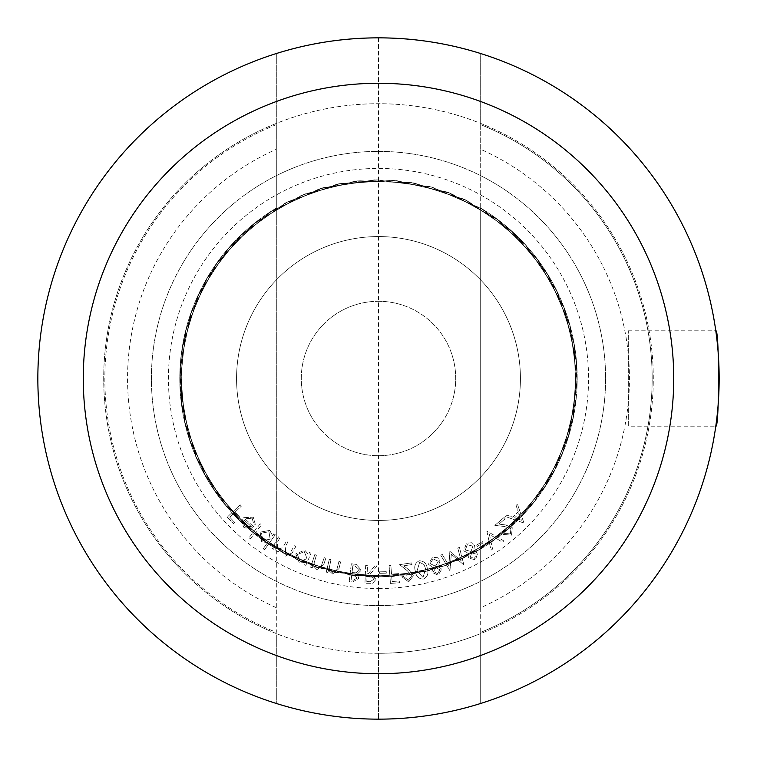 <?xml version="1.0" encoding="UTF-8"?>
<svg xmlns="http://www.w3.org/2000/svg" width="757" height="757" viewBox="0 0 757 757"><rect width="100%" height="100%" fill="white"/><g stroke="black" fill="none" stroke-linecap="round" stroke-linejoin="round"><path stroke-width="0.57" stroke-dasharray="3.79 2.84" d="M252.128 518.233L253.727 523.967L255.298 524.364L253.273 517.173L243.527 517.693L241.663 522.056L243.877 527.43L249.602 529.152L253.718 526.777L244.89 518.791L252.128 518.233L253.727 523.967L255.298 524.364L253.273 517.173L243.527 517.693L241.663 522.056L243.877 527.43L249.602 529.152L253.718 526.777L244.89 518.791L252.128 518.233M263.199 548.749L264.572 549.724L275.255 534.754L273.873 533.77L272.548 535.625L269.738 530.402L260.124 532.162L261.676 541.785L267.59 542.589L263.199 548.749L264.572 549.724L275.255 534.754L273.873 533.77L272.548 535.625L269.738 530.402L260.124 532.162L261.676 541.785L267.59 542.589L263.199 548.749M304.314 564.703L305.856 565.356L311.042 553.206L309.499 552.544L308.61 554.635L304.749 550.15L295.779 553.916L299.346 562.953L305.27 562.47L304.314 564.703L305.856 565.356L311.042 553.206L309.499 552.544L308.61 554.635L304.749 550.15L295.779 553.916L299.346 562.953L305.27 562.47L304.314 564.703M329.342 559.224L326.248 572.112L327.904 572.51L328.462 570.201L332.654 574.005L338.994 568.564L340.593 561.931L338.937 561.533L336.562 570.608L332.692 572.406L329.257 567.911L330.998 559.622L329.342 559.224L326.248 572.112L327.904 572.51L328.462 570.201L332.654 574.005L338.994 568.564L340.593 561.931L338.937 561.533L336.562 570.608L332.692 572.406L329.257 567.911L330.998 559.622L329.342 559.224M365.678 565.337L364.959 583.269L372.595 583.325L376.361 578.954L370.372 573.882L377.147 565.801L374.933 565.716L368.167 573.797L367.136 573.749L367.476 565.413L365.678 565.337L364.959 583.269L372.595 583.325L376.361 578.954L370.372 573.882L377.147 565.801L374.933 565.716L368.167 573.797L367.136 573.749L367.476 565.413L365.678 565.337M389.079 565.507L390.451 583.429L399.441 582.739L399.299 580.969L392.098 581.527L391.672 575.926L398.873 575.367L398.731 573.598L391.53 574.156L390.858 565.365L389.079 565.507L390.451 583.429L399.441 582.739L399.299 580.969L392.098 581.527L391.672 575.926L398.873 575.367L398.731 573.598L391.53 574.156L390.858 565.365L389.079 565.507M419.227 560.795C415.073 562.924 413.805 566.406 415.413 571.251C416.009 576.314 418.64 578.935 423.314 579.096C427.516 576.976 428.85 573.465 427.308 568.592C426.626 563.52 423.939 560.918 419.227 560.795C415.073 562.924 413.805 566.406 415.413 571.251C416.009 576.314 418.64 578.935 423.314 579.096C427.516 576.976 428.85 573.465 427.308 568.592C426.626 563.52 423.939 560.918 419.227 560.795M442.306 554.484L440.697 555.146L449.942 570.769L451.314 554.238L463.909 564.977L459.414 547.396L457.777 548.077L461.07 560.615L449.866 551.351L448.873 565.782L442.306 554.484L440.697 555.146L449.942 570.769L451.314 554.238L463.909 564.977L459.414 547.396L457.777 548.077L461.07 560.615L449.866 551.351L448.873 565.782L442.306 554.484M476.617 545.087L477.393 546.346L483.098 542.854L482.323 541.586L476.617 545.087L477.393 546.346L483.098 542.854L482.323 541.586L476.617 545.087M510.35 533.94L504.389 533.297L503.083 534.404L511.524 535.161L512.271 527.534L505.392 524.923L498.91 524.137L505.193 518.81L504.077 517.495L494.832 525.339L504.796 526.541L510.928 528.623L510.35 533.94L504.389 533.297L503.083 534.404L511.524 535.161L512.271 527.534L505.392 524.923L498.91 524.137L505.193 518.81L504.077 517.495L494.832 525.339L504.796 526.541L510.928 528.623L510.35 533.94M378.5 653.291C343.176 653.225 309.111 646.648 276.305 633.581L276.305 703.461C309.575 713.889 343.64 719.112 378.5 719.15C413.36 719.112 447.425 713.889 480.695 703.461L480.695 633.581C447.889 646.648 413.824 653.225 378.5 653.291A274.791 274.791 0 0 1 140.528 241.105A274.791 274.791 0 0 1 616.472 241.105A274.791 274.791 0 0 1 378.5 653.291L378.5 719.15A340.65 340.65 0 0 0 673.512 208.175A340.65 340.65 0 0 0 83.488 208.175A340.65 340.65 0 0 0 378.5 719.15A340.65 340.65 0 0 0 673.512 208.175A340.65 340.65 0 0 0 83.488 208.175A340.65 340.65 0 0 0 378.5 719.15A340.65 340.65 0 0 1 83.488 208.175A340.65 340.65 0 0 1 673.512 208.175A340.65 340.65 0 0 1 378.5 719.15C343.64 719.112 309.575 713.889 276.305 703.461A340.65 340.65 0 0 1 276.305 53.539L276.305 123.419C309.111 110.352 343.176 103.775 378.5 103.709C413.824 103.775 447.889 110.352 480.695 123.419A274.791 274.791 0 0 1 480.695 633.581L480.695 632.36A273.656 273.656 0 0 0 480.695 124.64L480.695 53.539A340.65 340.65 0 0 1 480.695 703.461L480.695 53.539C447.425 43.111 413.36 37.888 378.5 37.85L378.5 103.709M378.5 236.562A141.938 141.938 0 0 1 501.418 449.469A141.938 141.938 0 0 1 255.582 449.469A141.938 141.938 0 0 1 378.5 236.562A141.938 141.938 0 0 1 501.418 449.469A141.938 141.938 0 0 1 255.582 449.469A141.938 141.938 0 0 1 378.5 236.562M523.986 523.078L517.409 504.143L516.047 505.525L518.28 511.685L512.82 517.201L506.641 515.034L505.222 516.463L523.986 523.078L517.409 504.143L516.047 505.525L518.28 511.685L512.82 517.201L506.641 515.034L505.222 516.463L523.986 523.078M486.846 531.092L491 550.169L492.589 549.033L489.372 534.3L502.345 542.078L503.935 540.943L486.846 531.092L491 550.169L492.589 549.033L489.372 534.3L502.345 542.078L503.935 540.943L486.846 531.092M477.743 553.197L473.693 551.039L474.478 545.324L471.564 542.741L466.482 543.261L463.729 550.897L469.066 553.509L468.564 558.146L475.434 559.764L477.743 553.197L473.693 551.039L474.478 545.324L471.564 542.741L466.482 543.261L463.729 550.897L469.066 553.509L468.564 558.146L475.434 559.764L477.743 553.197M441.719 569.188L438.18 566.293L440.044 560.833L437.697 557.739L432.616 557.266L428.424 564.211L433.155 567.816L431.764 572.264L438.189 575.188L441.719 569.188L438.18 566.293L440.044 560.833L437.697 557.739L432.616 557.266L428.424 564.211L433.155 567.816L431.764 572.264L438.189 575.188L441.719 569.188M408.335 580.222L403.576 576.512L401.872 576.768L408.676 581.906L413.379 575.784L408.894 569.898L403.765 565.782L411.959 564.571L411.713 562.858L399.649 564.637L407.521 570.958L411.638 576.001L408.335 580.222L403.576 576.512L401.872 576.768L408.676 581.906L413.379 575.784L408.894 569.898L403.765 565.782L411.959 564.571L411.713 562.858L399.649 564.637L407.521 570.958L411.638 576.001L408.335 580.222M379.541 571.838L379.579 573.323L386.278 573.172L386.25 571.686L379.541 571.838L379.579 573.323L386.278 573.172L386.25 571.686L379.541 571.838M351.314 563.804L349.195 581.565L352.696 581.982L358.913 578.31L357.077 574.308L361.344 570.163L356.187 564.381L351.314 563.804L349.195 581.565L352.696 581.982L358.913 578.31L357.077 574.308L361.344 570.163L356.187 564.381L351.314 563.804M314.789 554.616L310.654 567.267L312.281 567.797L313.02 565.526L316.918 569.671L323.693 564.731L325.813 558.221L324.204 557.691L321.091 566.577L317.079 568.062L314.004 563.303L316.417 555.146L314.789 554.616L310.654 567.267L312.281 567.797L313.02 565.526L316.918 569.671L323.693 564.731L325.813 558.221L324.204 557.691L321.091 566.577L317.079 568.062L314.004 563.303L316.417 555.146L314.789 554.616M278.538 536.836L272.056 548.371L273.532 549.203L274.649 547.207L275.34 549.714L277.317 551.721L282.522 551.001L285.228 556.158L292.259 552.818L295.798 546.516L294.274 545.665L290.745 551.967L285.739 554.55L285.332 546.592L287.868 542.069L286.392 541.246L283.08 547.15L277.857 550.121L277.27 542.551L280.014 537.659L278.538 536.836L272.056 548.371L273.532 549.203L274.649 547.207L275.34 549.714L277.317 551.721L282.522 551.001L285.228 556.158L292.259 552.818L295.798 546.516L294.274 545.665L290.745 551.967L285.739 554.55L285.332 546.592L287.868 542.069L286.392 541.246L283.08 547.15L277.857 550.121L277.27 542.551L280.014 537.659L278.538 536.836M260.238 523.797L248.703 538.095L250.028 539.164L261.572 524.875L260.238 523.797L248.703 538.095L250.028 539.164L261.572 524.875L260.238 523.797M240.187 504.796L227.242 517.135L233.421 523.617L234.698 522.406L229.74 517.201L233.79 513.35L238.748 518.554L240.026 517.334L235.067 512.129L241.417 506.083L240.187 504.796L227.242 517.135L233.421 523.617L234.698 522.406L229.74 517.201L233.79 513.35L238.748 518.554L240.026 517.334L235.067 512.129L241.417 506.083L240.187 504.796M628.31 330.809L715.791 330.809C719.443 327.857 719.443 429.134 715.791 426.191L628.31 426.191L628.31 330.809L628.31 426.191M378.5 605.6A227.1 227.1 0 0 0 575.178 264.95A227.1 227.1 0 0 0 181.822 264.95A227.1 227.1 0 0 0 378.5 605.6A227.1 227.1 0 0 1 181.822 264.95A227.1 227.1 0 0 1 575.178 264.95A227.1 227.1 0 0 1 378.5 605.6M378.5 301.286A77.214 77.214 0 0 1 445.371 417.107A77.214 77.214 0 0 1 311.629 417.107A77.214 77.214 0 0 1 378.5 301.286A77.214 77.214 0 0 1 455.714 378.5A77.214 77.214 0 0 1 378.5 455.714A77.214 77.214 0 0 1 301.286 378.5A77.214 77.214 0 0 1 378.5 301.286M378.5 520.438A141.938 141.938 0 0 0 501.418 307.531A141.938 141.938 0 0 0 255.582 307.531A141.938 141.938 0 0 0 378.5 520.438M378.5 588.567A210.067 210.067 0 0 0 560.426 273.466A210.067 210.067 0 0 0 196.574 273.466A210.067 210.067 0 0 0 378.5 588.567M518.942 513.473L521.431 520.229L514.618 517.845L518.942 513.473L521.431 520.229L514.618 517.845L518.942 513.473M467.306 544.737L472.879 546.128L471.005 551.456L465.281 549.989L467.306 544.737L472.879 546.128L471.005 551.456L465.281 549.989L467.306 544.737M471.743 552.894L476.181 554.105L474.544 558.278L470.154 557.284L471.743 552.894L476.181 554.105L474.544 558.278L470.154 557.284L471.743 552.894M433.127 558.874L438.331 561.316L435.455 566.179L430.127 563.634L433.127 558.874L438.331 561.316L435.455 566.179L430.127 563.634L433.127 558.874M435.9 567.731L440.025 569.775L437.603 573.551L433.496 571.724L435.9 567.731L440.025 569.775L437.603 573.551L433.496 571.724L435.9 567.731M425.671 568.914L423.002 577.421L417.05 570.844L419.633 562.356L424.015 564.58L425.671 568.914L423.002 577.421L417.05 570.844L419.633 562.356L424.015 564.58L425.671 568.914M374.497 578.878L369.984 581.717L366.823 581.584L367.069 575.49L370.154 575.594L374.497 578.878L369.984 581.717L366.823 581.584L367.069 575.49L370.154 575.594L374.497 578.878M356.216 572.831L352.033 572.557L352.847 565.744L355.042 566.009L359.499 569.907L356.216 572.831L352.033 572.557L352.847 565.744L355.042 566.009L359.499 569.907L356.216 572.831M357.067 578.093L353.197 580.278L351.144 580.032L351.816 574.345L352.838 574.468L357.067 578.093L353.197 580.278L351.144 580.032L351.816 574.345L352.838 574.468L357.067 578.093M304.305 551.645L307.039 558.6L300.113 561.495L297.378 554.531L304.305 551.645L307.039 558.6L300.113 561.495L297.378 554.531L304.305 551.645M268.972 531.774L270.154 539.183L262.745 540.526L261.562 533.108L268.972 531.774L270.154 539.183L262.745 540.526L261.562 533.108L268.972 531.774M244.028 520.002L251.343 526.607L244.984 526.238L243.347 523.068L244.028 520.002L251.343 526.607L244.984 526.238L243.347 523.068L244.028 520.002M276.305 53.539L276.305 632.36A273.656 273.656 0 0 1 276.305 124.64L276.305 53.539A340.65 340.65 0 0 0 276.305 703.461L276.305 633.581A274.791 274.791 0 0 1 276.305 123.419L276.305 53.539C309.575 43.111 343.64 37.888 378.5 37.85L378.5 719.15M480.695 149.309L480.695 124.64A273.656 273.656 0 0 1 480.695 632.36L480.695 607.691A250.946 250.946 0 0 0 480.695 149.309L480.695 208.08A198.713 198.713 0 0 1 480.695 548.92L480.695 607.691M276.305 124.64A273.656 273.656 0 0 0 276.305 632.36L276.305 548.92A198.713 198.713 0 0 1 276.305 208.08L276.305 124.64M276.305 607.691A250.946 250.946 0 0 1 276.305 149.309M480.695 548.92L480.695 208.08A198.713 198.713 0 0 1 480.695 548.92M276.305 208.08L276.305 548.92A198.713 198.713 0 0 1 276.305 208.08M378.5 179.787L323.362 187.613L272.454 210.455L229.967 246.508L199.148 292.959L182.456 346.129L181.178 401.853L195.42 455.742L224.081 503.547L264.884 541.51L314.628 566.662L369.397 577.004L424.885 571.705L476.721 551.228L520.835 517.163L553.746 472.169L572.86 419.813L576.692 364.212L564.93 309.727L538.482 260.654L499.469 220.855L450.926 193.451L396.677 180.63L341.01 183.364L288.285 201.447L242.666 233.468L207.74 276.911L186.231 328.33L179.854 383.704L189.127 438.663L213.285 488.89L250.444 530.439L297.681 560.029L351.276 575.329L407.011 575.15L460.511 559.499L507.55 529.597L544.434 487.811L568.27 437.423L577.175 382.399L570.428 327.071L548.598 275.794L513.388 232.579L467.552 200.87L414.713 183.128L359.026 180.753L304.863 193.934L256.509 221.659L217.751 261.704L191.625 310.947L180.223 365.508L184.415 421.081L203.87 473.314L237.073 518.091L281.415 551.862L333.373 572.008L388.899 576.938L443.602 566.236L493.176 540.763L533.742 502.534L562.082 454.541L575.973 400.567L574.336 344.851L557.294 291.776L526.162 245.542L483.43 209.765L432.436 187.253L377.194 179.797L322.066 187.982L271.375 211.146L229.097 247.482L198.599 294.132L182.248 347.416L181.33 403.15L195.931 456.944L224.905 504.559L265.953 542.258L315.858 567.078L370.703 577.052L426.153 571.403L477.856 550.585L521.743 516.227L554.351 471.015L573.125 418.545L576.597 362.906L564.467 308.506L537.707 259.613L498.428 220.069L449.715 192.988L395.381 180.516L339.732 183.62L287.13 202.043L241.72 234.367L207.077 278.027L185.91 329.588L179.892 385.001L189.524 439.902L214.013 489.968L251.438 531.282L298.873 560.549L352.563 575.5L408.297 574.96L461.694 558.959L508.534 528.746L545.144 486.723L568.658 436.183L577.194 381.102L570.087 325.822L547.926 274.677L512.423 231.699L466.378 200.293L413.436 182.891L357.73 180.876L303.661 194.426L255.488 222.454L216.985 262.755L191.19 312.168L180.147 366.804L184.699 422.349L204.494 474.459L237.991 519.009L282.55 552.496L334.641 572.311L390.196 576.862L444.832 565.801L494.236 540.015L534.556 501.522L562.574 453.339L576.115 399.27L574.109 343.574L556.717 290.612L525.292 244.577L482.323 209.083L431.187 186.903L375.898 179.806L320.817 188.361L270.277 211.846L228.245 248.457L198.05 295.315L182.049 348.703L181.491 404.437L196.451 458.136L225.728 505.553L267.022 542.987L317.098 567.485L371.999 577.099L427.412 571.09L478.982 549.932L522.642 515.28L554.947 469.86L573.39 417.268L576.493 361.609L564.003 307.295L536.931 258.572L497.396 219.284L448.494 192.524L394.094 180.412L338.464 183.866L285.976 202.639L240.783 235.266L206.424 279.153L185.588 330.847L179.948 386.307L189.931 441.142L214.742 491.047L252.441 532.105L300.065 561.069L353.85 575.67L409.584 574.762L462.868 558.411L509.508 527.894L545.854 485.634L569.027 434.934L577.194 379.796L569.737 324.564L547.245 273.57L511.458 230.828L465.214 199.716L412.149 182.664L356.433 181.018L302.459 194.928L254.466 223.268L216.228 263.815L190.755 313.398L180.071 368.101L184.982 423.617L205.128 475.595L238.919 519.917L283.686 553.121L335.909 572.595L391.501 576.787L446.053 565.365L495.296 539.258L535.35 500.5L563.057 452.128L576.247 397.974L573.882 342.287L556.14 289.448L524.412 243.622L481.215 208.402L429.929 186.563L374.601 179.835L319.577 188.739L269.189 212.556L227.403 249.45L197.511 296.498L181.85 349.989L181.661 405.724L196.981 459.319L226.561 506.556L268.101 543.725L318.337 567.882L373.296 577.127L428.67 570.769L480.099 549.279L523.532 514.334L555.543 468.706L573.645 415.99L576.37 360.313L563.53 306.083L536.145 257.541L496.346 218.508L447.273 192.079L392.798 180.317L337.187 184.131L284.831 203.255L239.846 236.175L205.772 280.279L185.276 332.115L180.005 387.603L190.348 442.372L215.48 492.116L253.453 532.928L301.258 561.571L355.147 575.831L410.871 574.563L464.041 557.843L510.483 527.033L546.554 484.537L569.396 433.685L577.203 378.5L569.387 323.315L546.554 272.463L510.492 229.967L464.041 199.157L410.871 182.446L355.147 181.169L301.258 195.429L253.453 224.081L215.48 264.874L190.338 314.628L180.005 369.397L185.285 424.885L205.772 476.73L239.827 520.825L284.878 553.755L337.187 572.869"/><path stroke-width="1.14" d="M715.791 426.191C719.434 429.162 719.453 327.923 715.791 330.809M276.305 53.539C309.575 43.111 343.64 37.888 378.5 37.85C413.36 37.888 447.425 43.111 480.695 53.539A340.65 340.65 0 0 1 480.695 703.461C447.425 713.889 413.36 719.112 378.5 719.15A340.65 340.65 0 0 1 83.488 208.175A340.65 340.65 0 0 1 673.512 208.175A340.65 340.65 0 0 1 378.5 719.15A340.65 340.65 0 0 1 83.488 208.175A340.65 340.65 0 0 1 673.512 208.175A340.65 340.65 0 0 1 378.5 719.15M378.5 673.73A295.23 295.23 0 0 0 634.177 230.885A295.23 295.23 0 0 0 122.823 230.885A295.23 295.23 0 0 0 378.5 673.73"/></g></svg>
